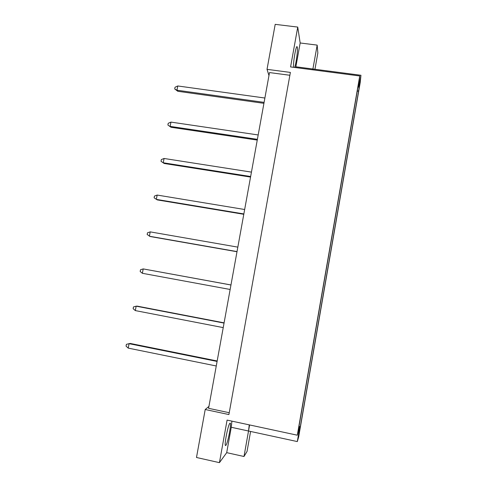 <?xml version="1.0" encoding="UTF-8"?>
<svg xmlns="http://www.w3.org/2000/svg" width="487" height="487" viewBox="0 0 487 487"><rect width="100%" height="100%" fill="white"/><g stroke="black" fill="none" stroke-linecap="round" stroke-linejoin="round"><path stroke-width="0.73" d="M229.858 423.27L230.162 423.1C231.727 422.886 227.849 443.158 225.901 445.313L225.548 445.55C223.935 445.836 228.007 424.859 229.858 423.27M294.641 67.468C296.12 63.785 297.953 50.185 297.35 47.294L297.033 46.618C295.889 45.845 293.046 62.713 293.545 67.322M289.875 75.272L269.506 72.575L208.582 408.319L229.231 412.72M314.949 69.276L317.847 52.961L317.165 45.102L300.175 42.984L295.719 67.608M250.592 431.458L247.049 451.412L243.993 456.502L248.522 431.013L297.307 441.575L298.665 436.924L360.258 82.279L360.946 75.272L358.682 90.698L300.199 427.385L299.195 430.721L298.805 430.149M290.386 72.423L228.902 414.565L205.21 409.506L196.486 457.482L219.43 462.65L227.082 420.098L297.301 435.201L359.747 75.966L290.575 66.932L297.74 27.083L275.198 24.35L267.022 69.343L290.386 72.423M312.733 69.824L312.91 69.008L360.946 75.272M249.606 424.944L248.522 431.013L249.253 424.871M312.764 69.83L317.165 45.102M267.022 69.343L268.97 75.522M297.307 441.575L299.195 430.721M243.993 456.502L226.705 452.654L219.43 462.65M297.74 27.083L300.175 42.984M359.747 75.966L359.059 83.387L358.414 87.106L357.884 87.483M299.055 425.979L299.432 426.539L298.744 430.484L297.301 435.201M299.432 426.539L298.342 430.045L358.919 81.524L358.414 87.106M205.21 409.506L208.929 406.408M358.627 85.889L359.169 85.499M358.682 90.698L357.202 91.398M300.199 427.385L299.219 426.228M248.522 431.013L231.258 427.276L226.705 452.654M231.903 421.139L231.258 427.276M312.91 69.008L295.901 66.792M264.891 98.027L177.773 85.962L176.97 90.217L264.1 102.38M174.711 88.938L176.97 90.217L177.804 91.288L174.711 88.938L175.034 87.24L177.773 85.962M177.804 91.288L263.93 103.329M258.189 134.96L170.943 122.103L170.133 126.389L257.392 139.337M167.887 125.013L171.01 127.277L167.887 125.013L168.21 123.302L170.943 122.103M171.01 127.277L257.258 140.086M251.444 172.118L164.07 158.47L163.255 162.78L250.647 176.519M161.02 161.3L164.168 163.48L161.02 161.3L161.343 159.584L164.07 158.47M164.168 163.48L250.543 177.073M244.657 209.507L157.155 195.056L156.339 199.396L243.853 213.939M243.792 214.292L157.289 199.907L154.111 197.813L154.44 196.084L157.155 195.056M237.833 247.134L150.203 231.873L149.375 236.232L237.023 251.59M236.992 251.736L150.367 236.554L147.165 234.551L147.494 232.81L150.203 231.873M230.966 284.962L143.202 268.909L142.374 273.298L230.144 289.479M230.96 284.992L143.202 268.909L140.5 269.761L140.171 271.515L142.374 273.298M224.093 322.851L137.224 306.134L136.159 306.177L135.325 310.596L223.229 327.611M224.044 323.094L136.159 306.177L133.468 306.938L133.134 308.703L135.325 310.596M217.172 360.983L130.175 343.432L129.073 343.676L128.233 348.12L216.265 365.981M217.086 361.433L129.073 343.676L126.389 344.346L126.054 346.123L128.233 348.12"/></g></svg>
